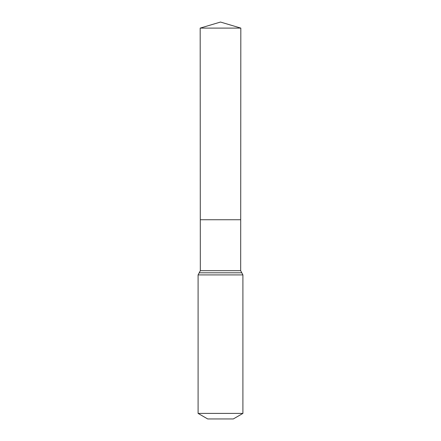 <?xml version="1.0" encoding="UTF-8"?>
<svg xmlns="http://www.w3.org/2000/svg" width="441" height="441" viewBox="0 0 441 441"><rect width="100%" height="100%" fill="white"/><g stroke="black" fill="none" stroke-linecap="round" stroke-linejoin="round"><path stroke-width="0.66" d="M198.092 413.404L242.908 413.404L233.306 418.95L207.694 418.95L198.092 413.404L198.092 274.914L200.324 270.686L240.676 270.686L240.825 28.103L200.175 28.103L220.5 22.05L240.825 28.103M200.324 270.686L200.297 219.734L240.703 219.734L200.297 219.734L200.175 28.103M242.908 413.404L242.908 274.914L240.676 270.686M220.5 219.734L240.703 219.734L240.825 28.103L220.5 22.05M198.092 274.914L242.908 274.914M199.211 272.797L241.789 272.797"/></g></svg>
